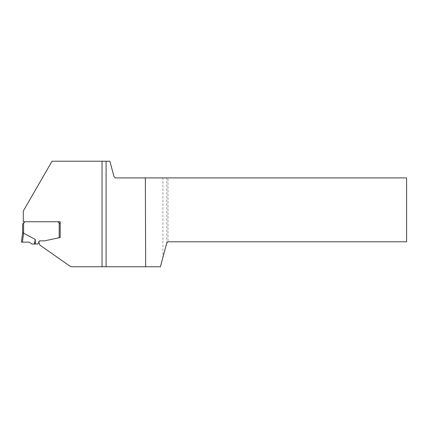 <?xml version="1.0" encoding="UTF-8"?>
<svg xmlns="http://www.w3.org/2000/svg" width="428" height="428" viewBox="0 0 428 428"><rect width="100%" height="100%" fill="white"/><g stroke="black" fill="none" stroke-linecap="round" stroke-linejoin="round"><path stroke-width="0.32" stroke-dasharray="2.14 1.6" d="M22.636 223.903L25.038 221.752L57.796 221.752L59.187 223.143L59.187 237.775L44.555 240.884L39.756 240.884A0.76 0.76 0 0 0 39.044 241.381L38.386 243.2A1.263 1.263 0 0 1 37.199 244.03L32.036 244.03L29.067 242.109L22.416 242.109L23.588 233.207L22.636 232.709M34.208 244.03L35.112 239.332L35.112 244.03M35.112 239.332L23.61 233.217L23.61 223.186M59.187 237.775L44.555 240.884L40.221 240.884M38.873 241.852L38.857 241.9A1.552 1.552 0 0 1 40.312 240.884L44.314 240.884A0.883 0.883 0 0 0 44.496 240.862L60.198 237.524L60.198 221.752L23.294 221.752L23.294 211.031L52.056 161.217L109.873 161.217L114.008 176.646L115.271 177.909L162.918 177.909L162.918 257.34L160.393 266.756L70.802 266.756L39.783 245.035L38.82 241.997M21.4 242.109L22.416 242.109M60.198 237.556L60.198 223.903L59.187 223.143M122.515 266.756L111.109 266.756L122.515 266.756M406.6 177.909L406.6 241.788L168.006 241.788L168.006 177.909L406.6 177.909M162.918 257.34L166.743 243.051L168.006 241.788M166.743 243.051L166.743 177.909L168.006 177.909M166.743 177.909L162.918 177.909M106.085 266.756L106.085 161.217M133.889 266.783L111.141 266.783M29.067 242.109L21.4 242.109L29.067 242.109"/><path stroke-width="0.64" d="M22.636 223.903L22.636 232.709L22.636 223.903L25.038 221.752L57.796 221.752L60.198 223.903L60.198 237.519L60.198 221.752L23.294 221.752L23.294 211.031L52.056 161.217L109.873 161.217L114.008 176.646L115.271 177.909L145.343 177.909L145.664 266.756L102.041 266.756L102.041 161.217M102.041 266.756L70.802 266.756L39.783 245.035L38.82 241.997L38.386 243.2A1.263 1.263 0 0 1 37.199 244.03L35.262 244.03L35.262 239.413L23.588 233.207L23.61 223.186M40.221 240.884L39.756 240.884A0.76 0.76 0 0 0 39.044 241.381L38.873 241.852M22.679 232.789L23.588 233.207L22.416 242.109L21.4 242.109L22.636 232.704L21.4 242.109M35.262 244.03L32.036 244.03L29.067 242.109L22.416 242.109M35.262 239.413L34.374 244.03M145.343 177.909L406.6 177.909L406.6 241.788L168.006 241.788L166.743 243.051L160.393 266.756L145.664 266.756M38.82 241.997L38.857 241.9A1.552 1.552 0 0 1 40.312 240.884L44.314 240.884A0.883 0.883 0 0 0 44.496 240.862L60.198 237.524M106.085 266.756L106.085 161.217M111.109 266.756L133.916 266.756M29.067 242.109L21.4 242.109L29.067 242.109M59.187 237.738L59.187 223.143"/></g></svg>
